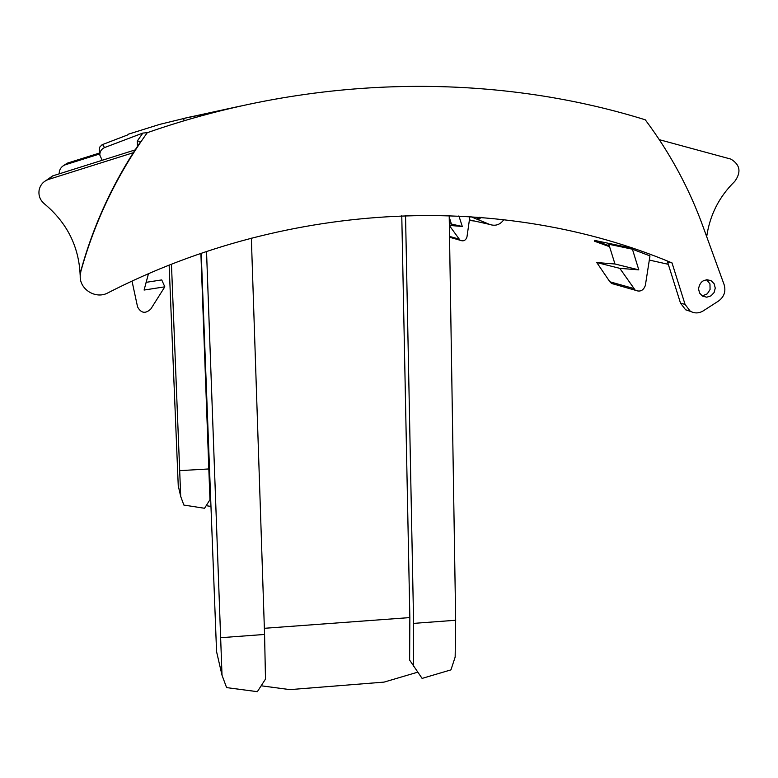 <?xml version="1.0" encoding="UTF-8"?>
<svg xmlns="http://www.w3.org/2000/svg" width="778" height="778" viewBox="0 0 778 778"><rect width="100%" height="100%" fill="white"/><g stroke="black" fill="none" stroke-linecap="round" stroke-linejoin="round"><path stroke-width="1.17" d="M672.036 262.935C504.368 192.39 290.272 199.314 107.889 292.878C95.918 299.569 79.375 289.406 80.222 275.752L80.873 271.327C94.712 221.409 116.846 175.196 147.275 132.698C314.02 74.377 492.299 72.296 645.263 119.793C669.809 152.595 689.007 188.013 702.835 226.058L724.153 284.748C726.01 291.38 724.162 296.788 718.6 300.979L703.254 310.869C698.839 313.485 694.491 313.573 690.203 311.142L685.078 304.431L672.036 262.935L667.553 261.953L680.507 303.128L685.078 304.431M633.769 248.581L594.489 240.392L594.489 241.199L609.641 246.733M169.137 265.191L178.25 485.783L180.71 496.452L171.461 264.277M200.889 253.443L209.963 499.7L204.556 508.277L183.851 505.058L180.71 496.452M99.273 150.572L99.778 147.042L102.122 144.708L127.504 134.993M218.589 111.293L183.657 118.421L240.47 106.071M135.1 149.93L102.181 160.297L99.808 155.065C99.798 151.564 101.383 149.065 104.534 147.577L142.86 133.067L147.275 132.698M128 134.302L159.908 124.324L192.263 116.447M210.77 506.4L206.199 505.681M209.049 468.94L179.815 470.641M99.565 153.023L67.307 163.166L63.436 165.665M67.307 163.166L65.537 164.703L99.672 153.966M479.16 217.169L476.895 219.056M481.251 217.344L478.421 219.678M474.531 221.02L469.416 220.485M458.894 215.905L462.297 226.476L449.353 225.406M462.297 226.476L449.324 223.607M659.316 139.68L730.873 159.101C740.141 164.683 741.434 172.123 734.763 181.41C719.212 196.581 709.857 215 706.687 236.668M146.07 282.346L161.727 279.915L164.819 286.819L150.815 309.012C145.486 313.981 141.071 313.281 137.57 306.921L132.027 281.15M468.152 216.41L469.815 217.062L466.956 237.008C465.721 240.528 463.425 241.598 460.07 240.237L449.548 237.232M449.353 225.532L460.07 240.237M449.227 217.13L451.318 223.772M449.548 237.339L451.464 237.786M470.544 216.556L489.527 224.375C495.392 226.398 500.176 224.803 503.881 219.571M469.474 219.999L472.82 220.641M477.945 219.474L480.882 217.315M65.537 164.703C62.201 165.879 60.139 168.184 59.342 171.607L59.186 173.844M183.657 118.421L184.094 120.794M594.489 240.392L609.339 245.838M137.482 146.293L137.259 141.051L140.769 141.421L133.32 152.702C109.951 189.433 92.514 228.606 81.019 270.219L80.445 273.331M142.86 133.067L137.259 141.051M706.609 279.74L709.954 283.882L710.081 289.504L707.299 293.831L702.233 295.941M664.995 260.076L671.667 262.857M690.845 311.511L685.603 309.79L680.507 303.128M711.024 295.844L706.764 297.196L702.534 296.126L699.578 293.073L698.527 288.823C700.005 281.305 704.187 278.592 711.082 280.683L714.155 283.756L715.254 288.103L714.107 292.518L711.024 295.844M102.181 160.297L52.622 175.916L48.615 179.397C43.519 181.206 40.368 184.717 39.153 189.939C38.297 195.453 40.028 200.063 44.327 203.768C66.889 222.605 78.831 246.276 80.144 274.76L80.222 275.995M52.622 175.916L46.262 180.379M206.53 251.527L222.012 675.216L216.566 651.643L201.21 253.336M220.942 637.688L264.569 634.449L251.352 238.146M401.769 215.652L409.85 617.586L409.627 660.094L422.094 678.397L450.948 669.868L455.159 657.06L455.665 620.26L449.198 215.516M264.364 628.303L409.85 617.586M222.012 675.216L226.602 687.606L257.353 691.671L265.493 679.087L264.569 634.449M261.155 685.788L289.931 689.619L384.06 682.111L417.601 672.211M405.542 215.516L413.614 623.382L413.361 666.357M413.614 623.382L455.665 620.26M632.417 249.203L649.97 255.894L645.361 285.4C643.464 290.593 640.1 292.207 635.256 290.223L619.813 268.352L638.806 269.859L632.417 249.203L608.804 244.243L614.97 264.005L596.775 262.546L609.855 281.762L611.605 283.474L614.883 284.408M148.442 273.788L144.095 290.048L164.819 286.819M614.97 264.005L638.806 269.859M596.775 262.546L619.813 268.352M48.615 179.397L133.32 152.702M102.56 144.504L104.534 147.577M668.292 264.306L649.435 260.095M458.806 239.031L449.528 236.405M469.484 219.902L489.527 224.375M81.019 270.219L80.873 271.327M609.855 281.762L633.428 288.434M99.808 155.065L99.185 149.843M611.605 283.474L635.256 290.223M690.203 311.142L685.603 309.79M711.082 280.683L706.949 279.72"/></g></svg>
